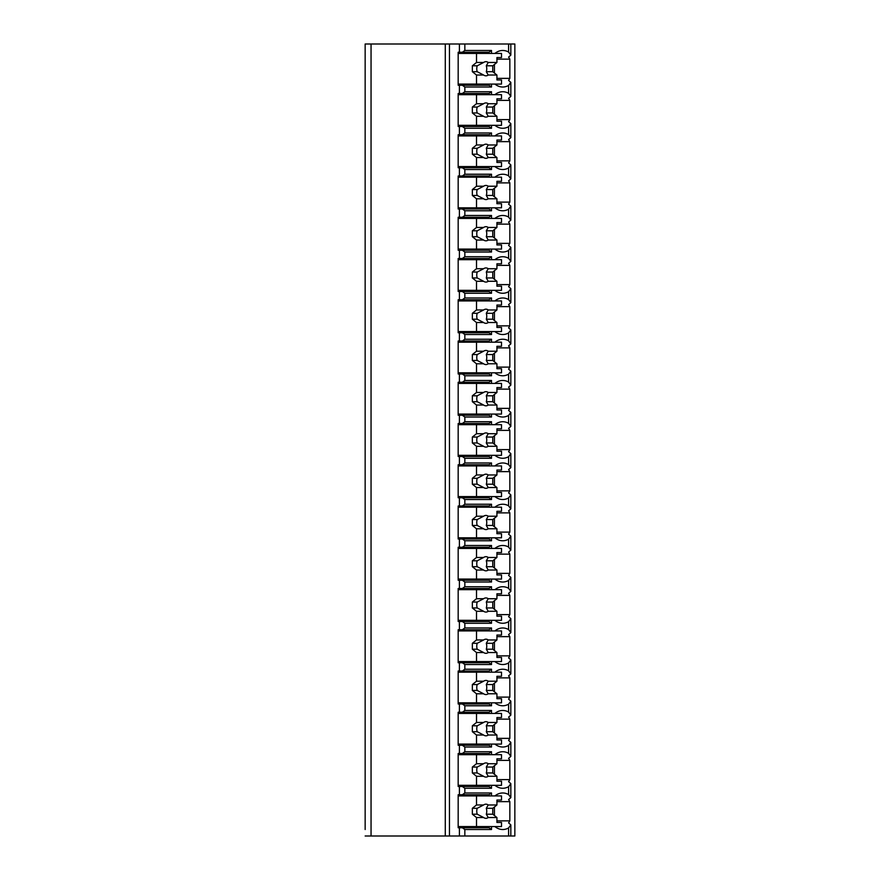<?xml version="1.0" encoding="UTF-8"?>
<svg xmlns="http://www.w3.org/2000/svg" width="880" height="880" viewBox="0 0 880 880"><rect width="100%" height="100%" fill="white"/><g stroke="black" fill="none" stroke-linecap="round" stroke-linejoin="round"><path stroke-width="1.32" d="M496.925 820.864L509.839 820.864A22.396 15.829 90 0 1 508.585 822.877L510.829 824.868L510.829 836L514.844 836L514.844 44L365.156 44L365.156 829.521M365.156 788.271L365.156 793.386M365.156 747.021L365.156 752.136M365.156 705.771L365.156 710.886M365.156 664.521L365.156 669.636M365.156 623.271L365.156 628.386M365.156 582.021L365.156 587.136M365.156 540.771L365.156 545.886M365.156 499.521L365.156 504.636M365.156 458.271L365.156 463.386M365.156 417.021L365.156 422.136M365.156 375.771L365.156 380.886M365.156 334.521L365.156 339.636M365.156 293.271L365.156 298.386M365.156 252.021L365.156 257.136M365.156 210.771L365.156 215.886M365.156 169.521L365.156 174.636M365.156 128.271L365.156 133.386M365.156 87.021L365.156 92.136M510.829 836L365.156 836M371.052 44L371.052 836M491.502 84.073L491.502 87.021L464.838 87.021L462.341 85.25L458.172 85.25L458.172 52.25L459.415 52.25L459.415 44M459.415 85.25L459.415 93.5L458.172 93.5L458.172 126.5L459.415 126.5L459.415 134.75L458.172 134.75L458.172 167.75L459.415 167.75L459.415 176L458.172 176L458.172 209L459.415 209L459.415 217.25L458.172 217.25L458.172 250.25L459.415 250.25L459.415 258.5L458.172 258.5L458.172 291.5L459.415 291.5L459.415 299.75L458.172 299.75L458.172 332.75L459.415 332.75L459.415 341L458.172 341L458.172 374L459.415 374L459.415 382.25L458.172 382.25L458.172 415.25L459.415 415.25L459.415 423.5L458.172 423.5L458.172 456.5L459.415 456.5L459.415 464.75L458.172 464.75L458.172 497.75L459.415 497.75L459.415 506L458.172 506L458.172 539L459.415 539L459.415 547.25L458.172 547.25L458.172 580.25L459.415 580.25L459.415 588.5L458.172 588.5L458.172 621.5L459.415 621.5L459.415 629.75L458.172 629.75L458.172 662.75L459.415 662.75L459.415 671L458.172 671L458.172 704L459.415 704L459.415 712.25L458.172 712.25L458.172 745.25L459.415 745.25L459.415 753.5L458.172 753.5L458.172 786.5L459.415 786.5L459.415 794.75L458.172 794.75L458.172 827.75L459.415 827.75L459.415 836M462.341 52.25L464.838 50.479L491.502 50.479L489.005 52.25L459.415 52.25M462.341 827.75L489.005 827.75L491.502 829.521L464.838 829.521L462.341 827.75L459.415 827.75M464.838 829.521L464.838 836M491.502 785.323L491.502 788.271L464.838 788.271L462.341 786.5L459.415 786.5M464.838 788.271L464.838 792.979L491.502 792.979L489.005 794.75L462.341 794.75L464.838 792.979M462.341 794.75L459.415 794.75M491.502 744.073L491.502 747.021L464.838 747.021L462.341 745.25L459.415 745.25M464.838 747.021L464.838 751.729L491.502 751.729L491.502 754.677M459.415 753.5L462.341 753.5L464.838 751.729M491.502 702.823L491.502 705.771L464.838 705.771L462.341 704L459.415 704M464.838 705.771L464.838 710.479L491.502 710.479L491.502 713.427M459.415 712.25L462.341 712.25L464.838 710.479M491.502 661.573L491.502 664.521L464.838 664.521L462.341 662.75L459.415 662.75M464.838 664.521L464.838 669.229L491.502 669.229L491.502 672.177M459.415 671L462.341 671L464.838 669.229M491.502 620.323L491.502 623.271L464.838 623.271L462.341 621.5L459.415 621.5M464.838 623.271L464.838 627.979L491.502 627.979L491.502 630.927M459.415 629.75L462.341 629.75L464.838 627.979M491.502 579.073L491.502 582.021L464.838 582.021L462.341 580.25L459.415 580.25M464.838 582.021L464.838 586.729L491.502 586.729L491.502 589.677M459.415 588.5L462.341 588.5L464.838 586.729M491.502 537.823L491.502 540.771L464.838 540.771L462.341 539L459.415 539M464.838 540.771L464.838 545.479L491.502 545.479L491.502 548.427M459.415 547.25L462.341 547.25L464.838 545.479M491.502 496.573L491.502 499.521L464.838 499.521L462.341 497.75L459.415 497.75M464.838 499.521L464.838 504.229L491.502 504.229L491.502 507.177M459.415 506L462.341 506L464.838 504.229M491.502 455.323L491.502 458.271L464.838 458.271L462.341 456.5L459.415 456.5M464.838 458.271L464.838 462.979L491.502 462.979L491.502 465.927M459.415 464.75L462.341 464.75L464.838 462.979M491.502 414.073L491.502 417.021L464.838 417.021L462.341 415.25L459.415 415.25M464.838 417.021L464.838 421.729L491.502 421.729L491.502 424.677M459.415 423.5L462.341 423.5L464.838 421.729M491.502 372.823L491.502 375.771L464.838 375.771L462.341 374L459.415 374M464.838 375.771L464.838 380.479L491.502 380.479L491.502 383.427M459.415 382.25L462.341 382.25L464.838 380.479M491.502 331.573L491.502 334.521L464.838 334.521L462.341 332.75L459.415 332.75M464.838 334.521L464.838 339.229L491.502 339.229L491.502 342.177M459.415 341L462.341 341L464.838 339.229M491.502 290.323L491.502 293.271L464.838 293.271L462.341 291.5L459.415 291.5M464.838 293.271L464.838 297.979L491.502 297.979L491.502 300.927M459.415 299.75L462.341 299.75L464.838 297.979M491.502 249.073L491.502 252.021L464.838 252.021L462.341 250.25L459.415 250.25M464.838 252.021L464.838 256.729L491.502 256.729L491.502 259.677M459.415 258.5L462.341 258.5L464.838 256.729M491.502 207.823L491.502 210.771L464.838 210.771L462.341 209L459.415 209M464.838 210.771L464.838 215.479L491.502 215.479L491.502 218.427M459.415 217.25L462.341 217.25L464.838 215.479M491.502 166.573L491.502 169.521L464.838 169.521L462.341 167.75L459.415 167.75M464.838 169.521L464.838 174.229L491.502 174.229L491.502 177.177M459.415 176L462.341 176L464.838 174.229M491.502 125.323L491.502 128.271L464.838 128.271L462.341 126.5L459.415 126.5M464.838 128.271L464.838 132.979L491.502 132.979L491.502 135.927M459.415 134.75L462.341 134.75L464.838 132.979M464.838 87.021L464.838 91.729L491.502 91.729L491.502 94.677M459.415 93.5L462.341 93.5L464.838 91.729M464.838 44L464.838 50.479M491.502 826.573L491.502 829.521M494.901 826.573A22.396 15.829 90 0 0 502.755 829.521A22.396 15.829 90 0 0 508.585 827.948L508.585 836M494.901 785.323A22.396 15.829 90 0 0 502.755 788.271A22.396 15.829 90 0 0 508.585 786.698L508.585 794.552A22.396 15.829 90 0 0 502.755 792.979A22.396 15.829 90 0 0 494.901 795.927M491.502 792.979L491.502 795.927M494.901 744.073A22.396 15.829 90 0 0 502.755 747.021A22.396 15.829 90 0 0 508.585 745.448L508.585 753.302A22.396 15.829 90 0 0 502.755 751.729A22.396 15.829 90 0 0 494.901 754.677M494.901 702.823A22.396 15.829 90 0 0 502.755 705.771A22.396 15.829 90 0 0 508.585 704.198L508.585 712.052A22.396 15.829 90 0 0 502.755 710.479A22.396 15.829 90 0 0 494.901 713.427M494.901 661.573A22.396 15.829 90 0 0 502.755 664.521A22.396 15.829 90 0 0 508.585 662.948L508.585 670.802A22.396 15.829 90 0 0 502.755 669.229A22.396 15.829 90 0 0 494.901 672.177M494.901 620.323A22.396 15.829 90 0 0 502.755 623.271A22.396 15.829 90 0 0 508.585 621.698L508.585 629.552A22.396 15.829 90 0 0 502.755 627.979A22.396 15.829 90 0 0 494.901 630.927M494.901 579.073A22.396 15.829 90 0 0 502.755 582.021A22.396 15.829 90 0 0 508.585 580.448L508.585 588.302A22.396 15.829 90 0 0 502.755 586.729A22.396 15.829 90 0 0 494.901 589.677M494.901 537.823A22.396 15.829 90 0 0 502.755 540.771A22.396 15.829 90 0 0 508.585 539.198L508.585 547.052A22.396 15.829 90 0 0 502.755 545.479A22.396 15.829 90 0 0 494.901 548.427M494.901 496.573A22.396 15.829 90 0 0 502.755 499.521A22.396 15.829 90 0 0 508.585 497.948L508.585 505.802A22.396 15.829 90 0 0 502.755 504.229A22.396 15.829 90 0 0 494.901 507.177M494.901 455.323A22.396 15.829 90 0 0 502.755 458.271A22.396 15.829 90 0 0 508.585 456.698L508.585 464.552A22.396 15.829 90 0 0 502.755 462.979A22.396 15.829 90 0 0 494.901 465.927M494.901 414.073A22.396 15.829 90 0 0 502.755 417.021A22.396 15.829 90 0 0 508.585 415.448L508.585 423.302A22.396 15.829 90 0 0 502.755 421.729A22.396 15.829 90 0 0 494.901 424.677M494.901 372.823A22.396 15.829 90 0 0 502.755 375.771A22.396 15.829 90 0 0 508.585 374.198L508.585 382.052A22.396 15.829 90 0 0 502.755 380.479A22.396 15.829 90 0 0 494.901 383.427M494.901 331.573A22.396 15.829 90 0 0 502.755 334.521A22.396 15.829 90 0 0 508.585 332.948L508.585 340.802A22.396 15.829 90 0 0 502.755 339.229A22.396 15.829 90 0 0 494.901 342.177M494.901 290.323A22.396 15.829 90 0 0 502.755 293.271A22.396 15.829 90 0 0 508.585 291.698L508.585 299.552A22.396 15.829 90 0 0 502.755 297.979A22.396 15.829 90 0 0 494.901 300.927M494.901 249.073A22.396 15.829 90 0 0 502.755 252.021A22.396 15.829 90 0 0 508.585 250.448L508.585 258.302A22.396 15.829 90 0 0 502.755 256.729A22.396 15.829 90 0 0 494.901 259.677M494.901 207.823A22.396 15.829 90 0 0 502.755 210.771A22.396 15.829 90 0 0 508.585 209.198L508.585 217.052A22.396 15.829 90 0 0 502.755 215.479A22.396 15.829 90 0 0 494.901 218.427M494.901 166.573A22.396 15.829 90 0 0 502.755 169.521A22.396 15.829 90 0 0 508.585 167.948L508.585 175.802A22.396 15.829 90 0 0 502.755 174.229A22.396 15.829 90 0 0 494.901 177.177M494.901 125.323A22.396 15.829 90 0 0 502.755 128.271A22.396 15.829 90 0 0 508.585 126.698L508.585 134.552A22.396 15.829 90 0 0 502.755 132.979A22.396 15.829 90 0 0 494.901 135.927M494.901 84.073A22.396 15.829 90 0 0 502.755 87.021A22.396 15.829 90 0 0 508.585 85.448L508.585 93.302A22.396 15.829 90 0 0 502.755 91.729A22.396 15.829 90 0 0 494.901 94.677M508.585 44L508.585 52.052A22.396 15.829 90 0 0 502.755 50.479A22.396 15.829 90 0 0 494.901 53.427M491.502 50.479L491.502 53.427M470.668 827.75L470.668 826.573M470.668 795.927L470.668 794.75M494.417 815.529L494.417 806.971M510.829 824.868L508.585 827.948M508.585 85.448L510.829 82.368L508.585 80.377A22.396 15.829 90 0 0 509.839 78.364L509.839 59.136A22.396 15.829 90 0 0 508.585 57.123L510.829 55.132L508.585 52.052M509.839 820.864L509.839 801.636A22.396 15.829 90 0 0 508.585 799.623L510.829 797.632L508.585 794.552M508.585 786.698L510.829 783.618L508.585 781.627A22.396 15.829 90 0 0 509.839 779.614L509.839 760.386A22.396 15.829 90 0 0 508.585 758.373L510.829 756.382L508.585 753.302M508.585 745.448L510.829 742.368L508.585 740.377A22.396 15.829 90 0 0 509.839 738.364L509.839 719.136A22.396 15.829 90 0 0 508.585 717.123L510.829 715.132L508.585 712.052M508.585 704.198L510.829 701.118L508.585 699.127A22.396 15.829 90 0 0 509.839 697.114L509.839 677.886A22.396 15.829 90 0 0 508.585 675.873L510.829 673.882L508.585 670.802M508.585 662.948L510.829 659.868L508.585 657.877A22.396 15.829 90 0 0 509.839 655.864L509.839 636.636A22.396 15.829 90 0 0 508.585 634.623L510.829 632.632L508.585 629.552M508.585 621.698L510.829 618.618L508.585 616.627A22.396 15.829 90 0 0 509.839 614.614L509.839 595.386A22.396 15.829 90 0 0 508.585 593.373L510.829 591.382L508.585 588.302M508.585 580.448L510.829 577.368L508.585 575.377A22.396 15.829 90 0 0 509.839 573.364L509.839 554.136A22.396 15.829 90 0 0 508.585 552.123L510.829 550.132L508.585 547.052M508.585 539.198L510.829 536.118L508.585 534.127A22.396 15.829 90 0 0 509.839 532.114L509.839 512.886A22.396 15.829 90 0 0 508.585 510.873L510.829 508.882L508.585 505.802M508.585 497.948L510.829 494.868L508.585 492.877A22.396 15.829 90 0 0 509.839 490.864L509.839 471.636A22.396 15.829 90 0 0 508.585 469.623L510.829 467.632L508.585 464.552M508.585 456.698L510.829 453.618L508.585 451.627A22.396 15.829 90 0 0 509.839 449.614L509.839 430.386A22.396 15.829 90 0 0 508.585 428.373L510.829 426.382L508.585 423.302M508.585 415.448L510.829 412.368L508.585 410.377A22.396 15.829 90 0 0 509.839 408.364L509.839 389.136A22.396 15.829 90 0 0 508.585 387.123L510.829 385.132L508.585 382.052M508.585 374.198L510.829 371.118L508.585 369.127A22.396 15.829 90 0 0 509.839 367.114L509.839 347.886A22.396 15.829 90 0 0 508.585 345.873L510.829 343.882L508.585 340.802M508.585 332.948L510.829 329.868L508.585 327.877A22.396 15.829 90 0 0 509.839 325.864L509.839 306.636A22.396 15.829 90 0 0 508.585 304.623L510.829 302.632L508.585 299.552M508.585 291.698L510.829 288.618L508.585 286.627A22.396 15.829 90 0 0 509.839 284.614L509.839 265.386A22.396 15.829 90 0 0 508.585 263.373L510.829 261.382L508.585 258.302M508.585 250.448L510.829 247.368L508.585 245.377A22.396 15.829 90 0 0 509.839 243.364L509.839 224.136A22.396 15.829 90 0 0 508.585 222.123L510.829 220.132L508.585 217.052M508.585 209.198L510.829 206.118L508.585 204.127A22.396 15.829 90 0 0 509.839 202.114L509.839 182.886A22.396 15.829 90 0 0 508.585 180.873L510.829 178.882L508.585 175.802M508.585 167.948L510.829 164.868L508.585 162.877A22.396 15.829 90 0 0 509.839 160.864L509.839 141.636A22.396 15.829 90 0 0 508.585 139.623L510.829 137.632L508.585 134.552M508.585 126.698L510.829 123.618L508.585 121.627A22.396 15.829 90 0 0 509.839 119.614L509.839 100.386A22.396 15.829 90 0 0 508.585 98.373L510.829 96.382L508.585 93.302M509.839 78.364L496.925 78.364M509.839 779.614L496.925 779.614M462.341 786.5L489.005 786.5L491.502 788.271M470.668 786.5L470.668 785.323M462.341 753.5L489.005 753.5L491.502 751.729M470.668 754.677L470.668 753.5M509.839 760.386L496.925 760.386M494.417 774.279L494.417 765.721M458.172 754.677L501.501 754.677L501.501 758.802L496.925 758.802L496.925 763.719L488.224 763.719A7.073 5.005 90 0 0 485.925 762.927A7.073 5.005 90 0 0 483.626 763.719L476.509 763.719L472.34 767.052L472.34 772.948L477.213 772.948L483.626 776.281L476.509 776.281L476.509 785.323L501.501 785.323L501.501 781.198L496.925 781.198L496.925 776.281L488.224 776.281L486.299 772.948L492.756 772.948L496.925 776.281M476.509 754.677L476.509 763.719M483.626 776.281A7.073 5.005 90 0 0 485.925 777.073A7.073 5.005 90 0 0 488.224 776.281M496.925 763.719L492.756 767.052L492.756 772.948M486.299 772.948A7.073 5.005 90 0 0 486.299 767.052L492.756 767.052M486.299 767.052L488.224 763.719M483.626 763.719L477.213 767.052A7.073 5.005 90 0 0 477.213 772.948M472.34 767.052L477.213 767.052M472.34 772.948L476.509 776.281M458.172 785.323L476.509 785.323M509.839 801.636L496.925 801.636M509.839 738.364L496.925 738.364M462.341 745.25L489.005 745.25L491.502 747.021M470.668 745.25L470.668 744.073M462.341 712.25L489.005 712.25L491.502 710.479M470.668 713.427L470.668 712.25M509.839 719.136L496.925 719.136M494.417 733.029L494.417 724.471M458.172 713.427L501.501 713.427L501.501 717.552L496.925 717.552L496.925 722.469L488.224 722.469A7.073 5.005 90 0 0 485.925 721.677A7.073 5.005 90 0 0 483.626 722.469L476.509 722.469L472.34 725.802L472.34 731.698L477.213 731.698L483.626 735.031L476.509 735.031L476.509 744.073L501.501 744.073L501.501 739.948L496.925 739.948L496.925 735.031L488.224 735.031L486.299 731.698L492.756 731.698L496.925 735.031M476.509 713.427L476.509 722.469M483.626 735.031A7.073 5.005 90 0 0 485.925 735.823A7.073 5.005 90 0 0 488.224 735.031M496.925 722.469L492.756 725.802L492.756 731.698M486.299 731.698A7.073 5.005 90 0 0 486.299 725.802L492.756 725.802M486.299 725.802L488.224 722.469M483.626 722.469L477.213 725.802A7.073 5.005 90 0 0 477.213 731.698M472.34 725.802L477.213 725.802M472.34 731.698L476.509 735.031M458.172 744.073L476.509 744.073M509.839 697.114L496.925 697.114M462.341 704L489.005 704L491.502 705.771M470.668 704L470.668 702.823M462.341 671L489.005 671L491.502 669.229M470.668 672.177L470.668 671M509.839 677.886L496.925 677.886M494.417 691.779L494.417 683.221M458.172 672.177L501.501 672.177L501.501 676.302L496.925 676.302L496.925 681.219L488.224 681.219A7.073 5.005 90 0 0 485.925 680.427A7.073 5.005 90 0 0 483.626 681.219L476.509 681.219L472.34 684.552L472.34 690.448L477.213 690.448L483.626 693.781L476.509 693.781L476.509 702.823L501.501 702.823L501.501 698.698L496.925 698.698L496.925 693.781L488.224 693.781L486.299 690.448L492.756 690.448L496.925 693.781M476.509 672.177L476.509 681.219M483.626 693.781A7.073 5.005 90 0 0 485.925 694.573A7.073 5.005 90 0 0 488.224 693.781M496.925 681.219L492.756 684.552L492.756 690.448M486.299 690.448A7.073 5.005 90 0 0 486.299 684.552L492.756 684.552M486.299 684.552L488.224 681.219M483.626 681.219L477.213 684.552A7.073 5.005 90 0 0 477.213 690.448M472.34 684.552L477.213 684.552M472.34 690.448L476.509 693.781M458.172 702.823L476.509 702.823M509.839 655.864L496.925 655.864M462.341 662.75L489.005 662.75L491.502 664.521M470.668 662.75L470.668 661.573M462.341 629.75L489.005 629.75L491.502 627.979M470.668 630.927L470.668 629.75M509.839 636.636L496.925 636.636M494.417 650.529L494.417 641.971M458.172 630.927L501.501 630.927L501.501 635.052L496.925 635.052L496.925 639.969L488.224 639.969A7.073 5.005 90 0 0 485.925 639.177A7.073 5.005 90 0 0 483.626 639.969L476.509 639.969L472.34 643.302L472.34 649.198L477.213 649.198L483.626 652.531L476.509 652.531L476.509 661.573L501.501 661.573L501.501 657.448L496.925 657.448L496.925 652.531L488.224 652.531L486.299 649.198L492.756 649.198L496.925 652.531M476.509 630.927L476.509 639.969M483.626 652.531A7.073 5.005 90 0 0 485.925 653.323A7.073 5.005 90 0 0 488.224 652.531M496.925 639.969L492.756 643.302L492.756 649.198M486.299 649.198A7.073 5.005 90 0 0 486.299 643.302L492.756 643.302M486.299 643.302L488.224 639.969M483.626 639.969L477.213 643.302A7.073 5.005 90 0 0 477.213 649.198M472.34 643.302L477.213 643.302M472.34 649.198L476.509 652.531M458.172 661.573L476.509 661.573M509.839 614.614L496.925 614.614M462.341 621.5L489.005 621.5L491.502 623.271M470.668 621.5L470.668 620.323M462.341 588.5L489.005 588.5L491.502 586.729M470.668 589.677L470.668 588.5M509.839 595.386L496.925 595.386M494.417 609.279L494.417 600.721M458.172 589.677L501.501 589.677L501.501 593.802L496.925 593.802L496.925 598.719L488.224 598.719A7.073 5.005 90 0 0 485.925 597.927A7.073 5.005 90 0 0 483.626 598.719L476.509 598.719L472.34 602.052L472.34 607.948L477.213 607.948L483.626 611.281L476.509 611.281L476.509 620.323L501.501 620.323L501.501 616.198L496.925 616.198L496.925 611.281L488.224 611.281L486.299 607.948L492.756 607.948L496.925 611.281M476.509 589.677L476.509 598.719M483.626 611.281A7.073 5.005 90 0 0 485.925 612.073A7.073 5.005 90 0 0 488.224 611.281M496.925 598.719L492.756 602.052L492.756 607.948M486.299 607.948A7.073 5.005 90 0 0 486.299 602.052L492.756 602.052M486.299 602.052L488.224 598.719M483.626 598.719L477.213 602.052A7.073 5.005 90 0 0 477.213 607.948M472.34 602.052L477.213 602.052M472.34 607.948L476.509 611.281M458.172 620.323L476.509 620.323M509.839 573.364L496.925 573.364M462.341 580.25L489.005 580.25L491.502 582.021M470.668 580.25L470.668 579.073M462.341 547.25L489.005 547.25L491.502 545.479M470.668 548.427L470.668 547.25M509.839 554.136L496.925 554.136M494.417 568.029L494.417 559.471M458.172 548.427L501.501 548.427L501.501 552.552L496.925 552.552L496.925 557.469L488.224 557.469A7.073 5.005 90 0 0 485.925 556.677A7.073 5.005 90 0 0 483.626 557.469L476.509 557.469L472.34 560.802L472.34 566.698L477.213 566.698L483.626 570.031L476.509 570.031L476.509 579.073L501.501 579.073L501.501 574.948L496.925 574.948L496.925 570.031L488.224 570.031L486.299 566.698L492.756 566.698L496.925 570.031M476.509 548.427L476.509 557.469M483.626 570.031A7.073 5.005 90 0 0 485.925 570.823A7.073 5.005 90 0 0 488.224 570.031M496.925 557.469L492.756 560.802L492.756 566.698M486.299 566.698A7.073 5.005 90 0 0 486.299 560.802L492.756 560.802M486.299 560.802L488.224 557.469M483.626 557.469L477.213 560.802A7.073 5.005 90 0 0 477.213 566.698M472.34 560.802L477.213 560.802M472.34 566.698L476.509 570.031M458.172 579.073L476.509 579.073M509.839 532.114L496.925 532.114M462.341 539L489.005 539L491.502 540.771M470.668 539L470.668 537.823M462.341 506L489.005 506L491.502 504.229M470.668 507.177L470.668 506M509.839 512.886L496.925 512.886M494.417 526.779L494.417 518.221M458.172 507.177L501.501 507.177L501.501 511.302L496.925 511.302L496.925 516.219L488.224 516.219A7.073 5.005 90 0 0 485.925 515.427A7.073 5.005 90 0 0 483.626 516.219L476.509 516.219L472.34 519.552L472.34 525.448L477.213 525.448L483.626 528.781L476.509 528.781L476.509 537.823L501.501 537.823L501.501 533.698L496.925 533.698L496.925 528.781L488.224 528.781L486.299 525.448L492.756 525.448L496.925 528.781M476.509 507.177L476.509 516.219M483.626 528.781A7.073 5.005 90 0 0 485.925 529.573A7.073 5.005 90 0 0 488.224 528.781M496.925 516.219L492.756 519.552L492.756 525.448M486.299 525.448A7.073 5.005 90 0 0 486.299 519.552L492.756 519.552M486.299 519.552L488.224 516.219M483.626 516.219L477.213 519.552A7.073 5.005 90 0 0 477.213 525.448M472.34 519.552L477.213 519.552M472.34 525.448L476.509 528.781M458.172 537.823L476.509 537.823M509.839 490.864L496.925 490.864M462.341 497.75L489.005 497.75L491.502 499.521M470.668 497.75L470.668 496.573M462.341 464.75L489.005 464.75L491.502 462.979M470.668 465.927L470.668 464.75M509.839 471.636L496.925 471.636M494.417 485.529L494.417 476.971M458.172 465.927L501.501 465.927L501.501 470.052L496.925 470.052L496.925 474.969L488.224 474.969A7.073 5.005 90 0 0 485.925 474.177A7.073 5.005 90 0 0 483.626 474.969L476.509 474.969L472.34 478.302L472.34 484.198L477.213 484.198L483.626 487.531L476.509 487.531L476.509 496.573L501.501 496.573L501.501 492.448L496.925 492.448L496.925 487.531L488.224 487.531L486.299 484.198L492.756 484.198L496.925 487.531M476.509 465.927L476.509 474.969M483.626 487.531A7.073 5.005 90 0 0 485.925 488.323A7.073 5.005 90 0 0 488.224 487.531M496.925 474.969L492.756 478.302L492.756 484.198M486.299 484.198A7.073 5.005 90 0 0 486.299 478.302L492.756 478.302M486.299 478.302L488.224 474.969M483.626 474.969L477.213 478.302A7.073 5.005 90 0 0 477.213 484.198M472.34 478.302L477.213 478.302M472.34 484.198L476.509 487.531M458.172 496.573L476.509 496.573M509.839 449.614L496.925 449.614M462.341 456.5L489.005 456.5L491.502 458.271M470.668 456.5L470.668 455.323M462.341 423.5L489.005 423.5L491.502 421.729M470.668 424.677L470.668 423.5M509.839 430.386L496.925 430.386M494.417 444.279L494.417 435.721M458.172 424.677L501.501 424.677L501.501 428.802L496.925 428.802L496.925 433.719L488.224 433.719A7.073 5.005 90 0 0 485.925 432.927A7.073 5.005 90 0 0 483.626 433.719L476.509 433.719L472.34 437.052L472.34 442.948L477.213 442.948L483.626 446.281L476.509 446.281L476.509 455.323L501.501 455.323L501.501 451.198L496.925 451.198L496.925 446.281L488.224 446.281L486.299 442.948L492.756 442.948L496.925 446.281M476.509 424.677L476.509 433.719M483.626 446.281A7.073 5.005 90 0 0 485.925 447.073A7.073 5.005 90 0 0 488.224 446.281M496.925 433.719L492.756 437.052L492.756 442.948M486.299 442.948A7.073 5.005 90 0 0 486.299 437.052L492.756 437.052M486.299 437.052L488.224 433.719M483.626 433.719L477.213 437.052A7.073 5.005 90 0 0 477.213 442.948M472.34 437.052L477.213 437.052M472.34 442.948L476.509 446.281M458.172 455.323L476.509 455.323M509.839 408.364L496.925 408.364M462.341 415.25L489.005 415.25L491.502 417.021M470.668 415.25L470.668 414.073M462.341 382.25L489.005 382.25L491.502 380.479M470.668 383.427L470.668 382.25M509.839 389.136L496.925 389.136M494.417 403.029L494.417 394.471M458.172 383.427L501.501 383.427L501.501 387.552L496.925 387.552L496.925 392.469L488.224 392.469A7.073 5.005 90 0 0 485.925 391.677A7.073 5.005 90 0 0 483.626 392.469L476.509 392.469L472.34 395.802L472.34 401.698L477.213 401.698L483.626 405.031L476.509 405.031L476.509 414.073L501.501 414.073L501.501 409.948L496.925 409.948L496.925 405.031L488.224 405.031L486.299 401.698L492.756 401.698L496.925 405.031M476.509 383.427L476.509 392.469M483.626 405.031A7.073 5.005 90 0 0 485.925 405.823A7.073 5.005 90 0 0 488.224 405.031M496.925 392.469L492.756 395.802L492.756 401.698M486.299 401.698A7.073 5.005 90 0 0 486.299 395.802L492.756 395.802M486.299 395.802L488.224 392.469M483.626 392.469L477.213 395.802A7.073 5.005 90 0 0 477.213 401.698M472.34 395.802L477.213 395.802M472.34 401.698L476.509 405.031M458.172 414.073L476.509 414.073M509.839 367.114L496.925 367.114M462.341 374L489.005 374L491.502 375.771M470.668 374L470.668 372.823M462.341 341L489.005 341L491.502 339.229M470.668 342.177L470.668 341M509.839 347.886L496.925 347.886M494.417 361.779L494.417 353.221M458.172 342.177L501.501 342.177L501.501 346.302L496.925 346.302L496.925 351.219L488.224 351.219A7.073 5.005 90 0 0 485.925 350.427A7.073 5.005 90 0 0 483.626 351.219L476.509 351.219L472.34 354.552L472.34 360.448L477.213 360.448L483.626 363.781L476.509 363.781L476.509 372.823L501.501 372.823L501.501 368.698L496.925 368.698L496.925 363.781L488.224 363.781L486.299 360.448L492.756 360.448L496.925 363.781M476.509 342.177L476.509 351.219M483.626 363.781A7.073 5.005 90 0 0 485.925 364.573A7.073 5.005 90 0 0 488.224 363.781M496.925 351.219L492.756 354.552L492.756 360.448M486.299 360.448A7.073 5.005 90 0 0 486.299 354.552L492.756 354.552M486.299 354.552L488.224 351.219M483.626 351.219L477.213 354.552A7.073 5.005 90 0 0 477.213 360.448M472.34 354.552L477.213 354.552M472.34 360.448L476.509 363.781M458.172 372.823L476.509 372.823M509.839 325.864L496.925 325.864M462.341 332.75L489.005 332.75L491.502 334.521M470.668 332.75L470.668 331.573M462.341 299.75L489.005 299.75L491.502 297.979M470.668 300.927L470.668 299.75M509.839 306.636L496.925 306.636M494.417 320.529L494.417 311.971M458.172 300.927L501.501 300.927L501.501 305.052L496.925 305.052L496.925 309.969L488.224 309.969A7.073 5.005 90 0 0 485.925 309.177A7.073 5.005 90 0 0 483.626 309.969L476.509 309.969L472.34 313.302L472.34 319.198L477.213 319.198L483.626 322.531L476.509 322.531L476.509 331.573L501.501 331.573L501.501 327.448L496.925 327.448L496.925 322.531L488.224 322.531L486.299 319.198L492.756 319.198L496.925 322.531M476.509 300.927L476.509 309.969M483.626 322.531A7.073 5.005 90 0 0 485.925 323.323A7.073 5.005 90 0 0 488.224 322.531M496.925 309.969L492.756 313.302L492.756 319.198M486.299 319.198A7.073 5.005 90 0 0 486.299 313.302L492.756 313.302M486.299 313.302L488.224 309.969M483.626 309.969L477.213 313.302A7.073 5.005 90 0 0 477.213 319.198M472.34 313.302L477.213 313.302M472.34 319.198L476.509 322.531M458.172 331.573L476.509 331.573M509.839 284.614L496.925 284.614M462.341 291.5L489.005 291.5L491.502 293.271M470.668 291.5L470.668 290.323M462.341 258.5L489.005 258.5L491.502 256.729M470.668 259.677L470.668 258.5M509.839 265.386L496.925 265.386M494.417 279.279L494.417 270.721M458.172 259.677L501.501 259.677L501.501 263.802L496.925 263.802L496.925 268.719L488.224 268.719A7.073 5.005 90 0 0 485.925 267.927A7.073 5.005 90 0 0 483.626 268.719L476.509 268.719L472.34 272.052L472.34 277.948L477.213 277.948L483.626 281.281L476.509 281.281L476.509 290.323L501.501 290.323L501.501 286.198L496.925 286.198L496.925 281.281L488.224 281.281L486.299 277.948L492.756 277.948L496.925 281.281M476.509 259.677L476.509 268.719M483.626 281.281A7.073 5.005 90 0 0 485.925 282.073A7.073 5.005 90 0 0 488.224 281.281M496.925 268.719L492.756 272.052L492.756 277.948M486.299 277.948A7.073 5.005 90 0 0 486.299 272.052L492.756 272.052M486.299 272.052L488.224 268.719M483.626 268.719L477.213 272.052A7.073 5.005 90 0 0 477.213 277.948M472.34 272.052L477.213 272.052M472.34 277.948L476.509 281.281M458.172 290.323L476.509 290.323M509.839 243.364L496.925 243.364M462.341 250.25L489.005 250.25L491.502 252.021M470.668 250.25L470.668 249.073M462.341 217.25L489.005 217.25L491.502 215.479M470.668 218.427L470.668 217.25M509.839 224.136L496.925 224.136M494.417 238.029L494.417 229.471M458.172 218.427L501.501 218.427L501.501 222.552L496.925 222.552L496.925 227.469L488.224 227.469A7.073 5.005 90 0 0 485.925 226.677A7.073 5.005 90 0 0 483.626 227.469L476.509 227.469L472.34 230.802L472.34 236.698L477.213 236.698L483.626 240.031L476.509 240.031L476.509 249.073L501.501 249.073L501.501 244.948L496.925 244.948L496.925 240.031L488.224 240.031L486.299 236.698L492.756 236.698L496.925 240.031M476.509 218.427L476.509 227.469M483.626 240.031A7.073 5.005 90 0 0 485.925 240.823A7.073 5.005 90 0 0 488.224 240.031M496.925 227.469L492.756 230.802L492.756 236.698M486.299 236.698A7.073 5.005 90 0 0 486.299 230.802L492.756 230.802M486.299 230.802L488.224 227.469M483.626 227.469L477.213 230.802A7.073 5.005 90 0 0 477.213 236.698M472.34 230.802L477.213 230.802M472.34 236.698L476.509 240.031M458.172 249.073L476.509 249.073M509.839 202.114L496.925 202.114M462.341 209L489.005 209L491.502 210.771M470.668 209L470.668 207.823M462.341 176L489.005 176L491.502 174.229M470.668 177.177L470.668 176M509.839 182.886L496.925 182.886M494.417 196.779L494.417 188.221M458.172 177.177L501.501 177.177L501.501 181.302L496.925 181.302L496.925 186.219L488.224 186.219A7.073 5.005 90 0 0 485.925 185.427A7.073 5.005 90 0 0 483.626 186.219L476.509 186.219L472.34 189.552L472.34 195.448L477.213 195.448L483.626 198.781L476.509 198.781L476.509 207.823L501.501 207.823L501.501 203.698L496.925 203.698L496.925 198.781L488.224 198.781L486.299 195.448L492.756 195.448L496.925 198.781M476.509 177.177L476.509 186.219M483.626 198.781A7.073 5.005 90 0 0 485.925 199.573A7.073 5.005 90 0 0 488.224 198.781M496.925 186.219L492.756 189.552L492.756 195.448M486.299 195.448A7.073 5.005 90 0 0 486.299 189.552L492.756 189.552M486.299 189.552L488.224 186.219M483.626 186.219L477.213 189.552A7.073 5.005 90 0 0 477.213 195.448M472.34 189.552L477.213 189.552M472.34 195.448L476.509 198.781M458.172 207.823L476.509 207.823M509.839 160.864L496.925 160.864M462.341 167.75L489.005 167.75L491.502 169.521M470.668 167.75L470.668 166.573M462.341 134.75L489.005 134.75L491.502 132.979M470.668 135.927L470.668 134.75M509.839 141.636L496.925 141.636M494.417 155.529L494.417 146.971M458.172 135.927L501.501 135.927L501.501 140.052L496.925 140.052L496.925 144.969L488.224 144.969A7.073 5.005 90 0 0 485.925 144.177A7.073 5.005 90 0 0 483.626 144.969L476.509 144.969L472.34 148.302L472.34 154.198L477.213 154.198L483.626 157.531L476.509 157.531L476.509 166.573L501.501 166.573L501.501 162.448L496.925 162.448L496.925 157.531L488.224 157.531L486.299 154.198L492.756 154.198L496.925 157.531M476.509 135.927L476.509 144.969M483.626 157.531A7.073 5.005 90 0 0 485.925 158.323A7.073 5.005 90 0 0 488.224 157.531M496.925 144.969L492.756 148.302L492.756 154.198M486.299 154.198A7.073 5.005 90 0 0 486.299 148.302L492.756 148.302M486.299 148.302L488.224 144.969M483.626 144.969L477.213 148.302A7.073 5.005 90 0 0 477.213 154.198M472.34 148.302L477.213 148.302M472.34 154.198L476.509 157.531M458.172 166.573L476.509 166.573M509.839 119.614L496.925 119.614M462.341 126.5L489.005 126.5L491.502 128.271M470.668 126.5L470.668 125.323M462.341 93.5L489.005 93.5L491.502 91.729M470.668 94.677L470.668 93.5M509.839 100.386L496.925 100.386M494.417 114.279L494.417 105.721M458.172 94.677L501.501 94.677L501.501 98.802L496.925 98.802L496.925 103.719L488.224 103.719A7.073 5.005 90 0 0 485.925 102.927A7.073 5.005 90 0 0 483.626 103.719L476.509 103.719L472.34 107.052L472.34 112.948L477.213 112.948L483.626 116.281L476.509 116.281L476.509 125.323L501.501 125.323L501.501 121.198L496.925 121.198L496.925 116.281L488.224 116.281L486.299 112.948L492.756 112.948L496.925 116.281M476.509 94.677L476.509 103.719M483.626 116.281A7.073 5.005 90 0 0 485.925 117.073A7.073 5.005 90 0 0 488.224 116.281M496.925 103.719L492.756 107.052L492.756 112.948M486.299 112.948A7.073 5.005 90 0 0 486.299 107.052L492.756 107.052M486.299 107.052L488.224 103.719M483.626 103.719L477.213 107.052A7.073 5.005 90 0 0 477.213 112.948M472.34 107.052L477.213 107.052M472.34 112.948L476.509 116.281M458.172 125.323L476.509 125.323M509.839 59.136L496.925 59.136M494.417 73.029L494.417 64.471M470.668 85.25L470.668 84.073M470.668 53.427L470.668 52.25M462.341 85.25L489.005 85.25L491.502 87.021M458.172 53.427L501.501 53.427L501.501 57.552L496.925 57.552L496.925 62.469L488.224 62.469A7.073 5.005 90 0 0 485.925 61.677A7.073 5.005 90 0 0 483.626 62.469L476.509 62.469L472.34 65.802L472.34 71.698L477.213 71.698L483.626 75.031L476.509 75.031L476.509 84.073L501.501 84.073L501.501 79.948L496.925 79.948L496.925 75.031L488.224 75.031L486.299 71.698L492.756 71.698L496.925 75.031M476.509 53.427L476.509 62.469M483.626 75.031A7.073 5.005 90 0 0 485.925 75.823A7.073 5.005 90 0 0 488.224 75.031M496.925 62.469L492.756 65.802L492.756 71.698M486.299 71.698A7.073 5.005 90 0 0 486.299 65.802L492.756 65.802M486.299 65.802L488.224 62.469M483.626 62.469L477.213 65.802A7.073 5.005 90 0 0 477.213 71.698M472.34 65.802L477.213 65.802M472.34 71.698L476.509 75.031M458.172 84.073L476.509 84.073M458.172 795.927L501.501 795.927L501.501 800.052L496.925 800.052L496.925 804.969L488.224 804.969A7.073 5.005 90 0 0 485.925 804.177A7.073 5.005 90 0 0 483.626 804.969L476.509 804.969L472.34 808.302L472.34 814.198L477.213 814.198L483.626 817.531L476.509 817.531L476.509 826.573L501.501 826.573L501.501 822.448L496.925 822.448L496.925 817.531L488.224 817.531L486.299 814.198L492.756 814.198L496.925 817.531M476.509 795.927L476.509 804.969M483.626 817.531A7.073 5.005 90 0 0 485.925 818.323A7.073 5.005 90 0 0 488.224 817.531M496.925 804.969L492.756 808.302L492.756 814.198M486.299 814.198A7.073 5.005 90 0 0 486.299 808.302L492.756 808.302M486.299 808.302L488.224 804.969M483.626 804.969L477.213 808.302A7.073 5.005 90 0 0 477.213 814.198M472.34 808.302L477.213 808.302M472.34 814.198L476.509 817.531M458.172 826.573L476.509 826.573M445.28 44L445.28 836M449.449 44L449.449 836M510.829 783.618L510.829 797.632M510.829 742.368L510.829 756.382M510.829 701.118L510.829 715.132M510.829 659.868L510.829 673.882M510.829 618.618L510.829 632.632M510.829 577.368L510.829 591.382M510.829 536.118L510.829 550.132M510.829 494.868L510.829 508.882M510.829 453.618L510.829 467.632M510.829 412.368L510.829 426.382M510.829 371.118L510.829 385.132M510.829 329.868L510.829 343.882M510.829 288.618L510.829 302.632M510.829 247.368L510.829 261.382M510.829 206.118L510.829 220.132M510.829 164.868L510.829 178.882M510.829 123.618L510.829 137.632M510.829 82.368L510.829 96.382M510.829 44L510.829 55.132"/></g></svg>
